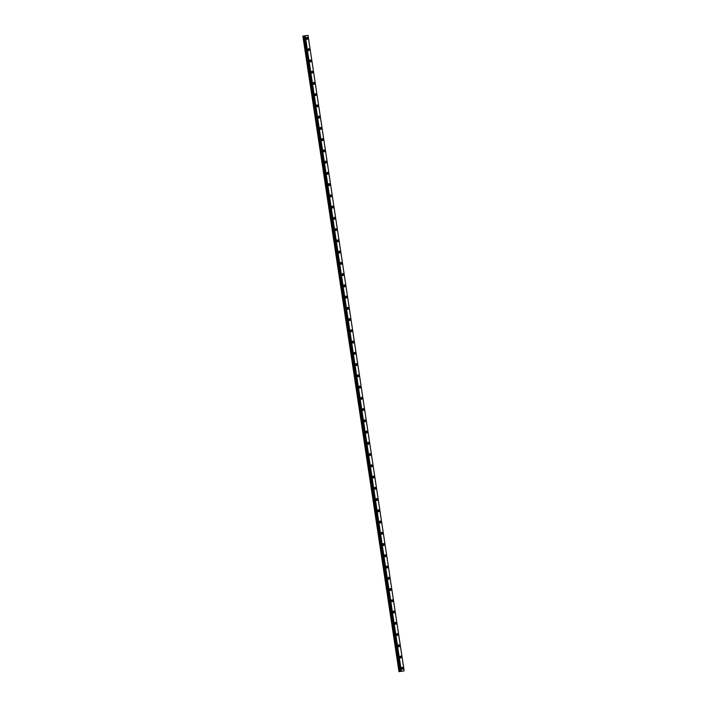 <?xml version="1.0" encoding="UTF-8"?>
<svg xmlns="http://www.w3.org/2000/svg" width="707" height="707" viewBox="0 0 707 707"><rect width="100%" height="100%" fill="white"/><g stroke="black" fill="none" stroke-linecap="round" stroke-linejoin="round"><path stroke-width="1.06" d="M306.644 38.965A0.999 0.583 81.9 0 0 306.502 37.966M307.651 38.302A0.999 0.583 81.9 0 0 306.493 38.496A0.999 0.583 81.9 0 0 307.651 38.302M401.903 668.84A0.999 0.583 81.9 0 0 401.762 667.841M402.91 668.168A0.999 0.583 81.9 0 0 401.753 668.362A0.999 0.583 81.9 0 0 402.91 668.168M400.197 657.59A0.999 0.583 81.9 0 0 400.056 656.591M401.205 656.918A0.999 0.583 81.9 0 0 400.056 657.112A0.999 0.583 81.9 0 0 401.205 656.918M398.501 646.339A0.999 0.583 81.9 0 0 398.359 645.341M399.508 645.677A0.999 0.583 81.9 0 0 398.35 645.871A0.999 0.583 81.9 0 0 399.508 645.677M396.795 635.089A0.999 0.583 81.9 0 0 396.654 634.091M397.802 634.426A0.999 0.583 81.9 0 0 396.654 634.621A0.999 0.583 81.9 0 0 397.802 634.426M395.098 623.848A0.999 0.583 81.9 0 0 394.957 622.849M396.106 623.176A0.999 0.583 81.9 0 0 394.948 623.371A0.999 0.583 81.9 0 0 396.106 623.176M393.392 612.598A0.999 0.583 81.9 0 0 393.251 611.599M394.409 611.926A0.999 0.583 81.9 0 0 393.251 612.121A0.999 0.583 81.9 0 0 394.409 611.926M391.696 601.348A0.999 0.583 81.9 0 0 391.554 600.349M392.703 600.685A0.999 0.583 81.9 0 0 391.545 600.879A0.999 0.583 81.9 0 0 392.703 600.685M389.99 590.098A0.999 0.583 81.9 0 0 389.849 589.108M391.006 589.435A0.999 0.583 81.9 0 0 389.849 589.629A0.999 0.583 81.9 0 0 391.006 589.435M388.293 578.856A0.999 0.583 81.9 0 0 388.152 577.858M389.301 578.185A0.999 0.583 81.9 0 0 388.143 578.379A0.999 0.583 81.9 0 0 389.301 578.185M386.596 567.606A0.999 0.583 81.9 0 0 386.446 566.607M387.604 566.934A0.999 0.583 81.9 0 0 386.446 567.138A0.999 0.583 81.9 0 0 387.604 566.934M384.891 556.356A0.999 0.583 81.9 0 0 384.749 555.357M385.898 555.693A0.999 0.583 81.9 0 0 384.741 555.888A0.999 0.583 81.9 0 0 385.898 555.693M383.194 545.115A0.999 0.583 81.9 0 0 383.053 544.116M384.201 544.443A0.999 0.583 81.9 0 0 383.044 544.637A0.999 0.583 81.9 0 0 384.201 544.443M381.488 533.865A0.999 0.583 81.9 0 0 381.347 532.866M382.496 533.193A0.999 0.583 81.9 0 0 381.338 533.387A0.999 0.583 81.9 0 0 382.496 533.193M379.792 522.614A0.999 0.583 81.9 0 0 379.65 521.616M380.799 521.952A0.999 0.583 81.9 0 0 379.641 522.146A0.999 0.583 81.9 0 0 380.799 521.952M378.086 511.364A0.999 0.583 81.9 0 0 377.945 510.366M379.093 510.701A0.999 0.583 81.9 0 0 377.936 510.896A0.999 0.583 81.9 0 0 379.093 510.701M376.389 500.123A0.999 0.583 81.9 0 0 376.248 499.124M377.397 499.451A0.999 0.583 81.9 0 0 376.239 499.646A0.999 0.583 81.9 0 0 377.397 499.451M374.683 488.873A0.999 0.583 81.9 0 0 374.542 487.874M375.691 488.201A0.999 0.583 81.9 0 0 374.533 488.404A0.999 0.583 81.9 0 0 375.691 488.201M372.987 477.623A0.999 0.583 81.9 0 0 372.845 476.624M373.994 476.96A0.999 0.583 81.9 0 0 372.836 477.154A0.999 0.583 81.9 0 0 373.994 476.96M371.281 466.381A0.999 0.583 81.9 0 0 371.14 465.383M372.289 465.71A0.999 0.583 81.9 0 0 371.131 465.904A0.999 0.583 81.9 0 0 372.289 465.71M369.584 455.131A0.999 0.583 81.9 0 0 369.443 454.133M370.592 454.46A0.999 0.583 81.9 0 0 369.434 454.654A0.999 0.583 81.9 0 0 370.592 454.46M367.879 443.881A0.999 0.583 81.9 0 0 367.737 442.882M368.886 443.218A0.999 0.583 81.9 0 0 367.728 443.413A0.999 0.583 81.9 0 0 368.886 443.218M366.182 432.631A0.999 0.583 81.9 0 0 366.04 431.632M367.189 431.968A0.999 0.583 81.9 0 0 366.032 432.163A0.999 0.583 81.9 0 0 367.189 431.968M364.476 421.39A0.999 0.583 81.9 0 0 364.335 420.391M365.484 420.718A0.999 0.583 81.9 0 0 364.326 420.912A0.999 0.583 81.9 0 0 365.484 420.718M362.779 410.14A0.999 0.583 81.9 0 0 362.638 409.141M363.787 409.468A0.999 0.583 81.9 0 0 362.629 409.662A0.999 0.583 81.9 0 0 363.787 409.468M361.074 398.889A0.999 0.583 81.9 0 0 360.932 397.891M362.081 398.227A0.999 0.583 81.9 0 0 360.923 398.421A0.999 0.583 81.9 0 0 362.081 398.227M359.377 387.648A0.999 0.583 81.9 0 0 359.236 386.649M360.384 386.976A0.999 0.583 81.9 0 0 359.227 387.171A0.999 0.583 81.9 0 0 360.384 386.976M357.671 376.398A0.999 0.583 81.9 0 0 357.53 375.399M358.679 375.726A0.999 0.583 81.9 0 0 357.53 375.921A0.999 0.583 81.9 0 0 358.679 375.726M355.975 365.148A0.999 0.583 81.9 0 0 355.833 364.149M356.982 364.485A0.999 0.583 81.9 0 0 355.824 364.679A0.999 0.583 81.9 0 0 356.982 364.485M354.269 353.898A0.999 0.583 81.9 0 0 354.127 352.899M355.276 353.235A0.999 0.583 81.9 0 0 354.127 353.429A0.999 0.583 81.9 0 0 355.276 353.235M352.572 342.656A0.999 0.583 81.9 0 0 352.431 341.658M353.58 341.985A0.999 0.583 81.9 0 0 352.422 342.179A0.999 0.583 81.9 0 0 353.58 341.985M350.866 331.406A0.999 0.583 81.9 0 0 350.725 330.408M351.874 330.735A0.999 0.583 81.9 0 0 350.725 330.929A0.999 0.583 81.9 0 0 351.874 330.735M349.17 320.156A0.999 0.583 81.9 0 0 349.028 319.157M350.177 319.493A0.999 0.583 81.9 0 0 349.019 319.688A0.999 0.583 81.9 0 0 350.177 319.493M347.464 308.906A0.999 0.583 81.9 0 0 347.323 307.916M348.48 308.243A0.999 0.583 81.9 0 0 347.323 308.438A0.999 0.583 81.9 0 0 348.48 308.243M345.767 297.665A0.999 0.583 81.9 0 0 345.626 296.666M346.775 296.993A0.999 0.583 81.9 0 0 345.617 297.187A0.999 0.583 81.9 0 0 346.775 296.993M344.062 286.415A0.999 0.583 81.9 0 0 343.92 285.416M345.078 285.743A0.999 0.583 81.9 0 0 343.92 285.946A0.999 0.583 81.9 0 0 345.078 285.743M342.365 275.164A0.999 0.583 81.9 0 0 342.223 274.166M343.372 274.502A0.999 0.583 81.9 0 0 342.215 274.696A0.999 0.583 81.9 0 0 343.372 274.502M340.668 263.923A0.999 0.583 81.9 0 0 340.518 262.924M341.675 263.251A0.999 0.583 81.9 0 0 340.518 263.446A0.999 0.583 81.9 0 0 341.675 263.251M338.962 252.673A0.999 0.583 81.9 0 0 338.821 251.674M339.97 252.001A0.999 0.583 81.9 0 0 338.812 252.196A0.999 0.583 81.9 0 0 339.97 252.001M337.266 241.423A0.999 0.583 81.9 0 0 337.124 240.424M338.273 240.76A0.999 0.583 81.9 0 0 337.115 240.954A0.999 0.583 81.9 0 0 338.273 240.76M335.56 230.173A0.999 0.583 81.9 0 0 335.418 229.174M336.567 229.51A0.999 0.583 81.9 0 0 335.41 229.704A0.999 0.583 81.9 0 0 336.567 229.51M333.863 218.931A0.999 0.583 81.9 0 0 333.722 217.933M334.871 218.26A0.999 0.583 81.9 0 0 333.713 218.454A0.999 0.583 81.9 0 0 334.871 218.26M332.157 207.681A0.999 0.583 81.9 0 0 332.016 206.683M333.165 207.01A0.999 0.583 81.9 0 0 332.007 207.204A0.999 0.583 81.9 0 0 333.165 207.01M330.461 196.431A0.999 0.583 81.9 0 0 330.319 195.432M331.468 195.768A0.999 0.583 81.9 0 0 330.31 195.963A0.999 0.583 81.9 0 0 331.468 195.768M328.755 185.19A0.999 0.583 81.9 0 0 328.614 184.191M329.762 184.518A0.999 0.583 81.9 0 0 328.605 184.713A0.999 0.583 81.9 0 0 329.762 184.518M327.058 173.94A0.999 0.583 81.9 0 0 326.917 172.941M328.066 173.268A0.999 0.583 81.9 0 0 326.908 173.462A0.999 0.583 81.9 0 0 328.066 173.268M325.353 162.69A0.999 0.583 81.9 0 0 325.211 161.691M326.36 162.027A0.999 0.583 81.9 0 0 325.202 162.221A0.999 0.583 81.9 0 0 326.36 162.027M323.656 151.439A0.999 0.583 81.9 0 0 323.514 150.441M324.663 150.777A0.999 0.583 81.9 0 0 323.506 150.971A0.999 0.583 81.9 0 0 324.663 150.777M321.95 140.198A0.999 0.583 81.9 0 0 321.809 139.199M322.958 139.526A0.999 0.583 81.9 0 0 321.8 139.721A0.999 0.583 81.9 0 0 322.958 139.526M320.253 128.948A0.999 0.583 81.9 0 0 320.112 127.949M321.261 128.276A0.999 0.583 81.9 0 0 320.103 128.471A0.999 0.583 81.9 0 0 321.261 128.276M318.548 117.698A0.999 0.583 81.9 0 0 318.406 116.699M319.555 117.035A0.999 0.583 81.9 0 0 318.397 117.229A0.999 0.583 81.9 0 0 319.555 117.035M316.851 106.457A0.999 0.583 81.9 0 0 316.709 105.458M317.858 105.785A0.999 0.583 81.9 0 0 316.701 105.979A0.999 0.583 81.9 0 0 317.858 105.785M315.145 95.206A0.999 0.583 81.9 0 0 315.004 94.208M316.153 94.535A0.999 0.583 81.9 0 0 314.995 94.729A0.999 0.583 81.9 0 0 316.153 94.535M313.448 83.956A0.999 0.583 81.9 0 0 313.307 82.958M314.456 83.293A0.999 0.583 81.9 0 0 313.298 83.488A0.999 0.583 81.9 0 0 314.456 83.293M311.743 72.706A0.999 0.583 81.9 0 0 311.601 71.707M312.75 72.043A0.999 0.583 81.9 0 0 311.601 72.238A0.999 0.583 81.9 0 0 312.75 72.043M310.046 61.465A0.999 0.583 81.9 0 0 309.905 60.466M311.053 60.793A0.999 0.583 81.9 0 0 309.896 60.988A0.999 0.583 81.9 0 0 311.053 60.793M308.34 50.215A0.999 0.583 81.9 0 0 308.199 49.216M309.348 49.543A0.999 0.583 81.9 0 0 308.199 49.737A0.999 0.583 81.9 0 0 309.348 49.543M302.941 36.145L399.181 671.623L302.87 36.154L308.031 35.35L404.148 670.846L401.373 671.314L305.256 35.818L308.031 35.35M303.992 35.995L400.427 671.447L303.992 35.995L303.073 36.128M400.065 671.5L303.957 36.004L400.1 671.491M401.373 671.314L400.542 671.429L304.372 35.942M304.434 35.942L305.256 35.818M401.134 671.35L305.026 35.854M400.065 671.491L399.269 671.606L303.153 36.119M398.978 671.65L302.87 36.154L399.048 671.641M304.257 35.96L400.365 671.456M400.427 671.447L304.319 35.951"/></g></svg>
